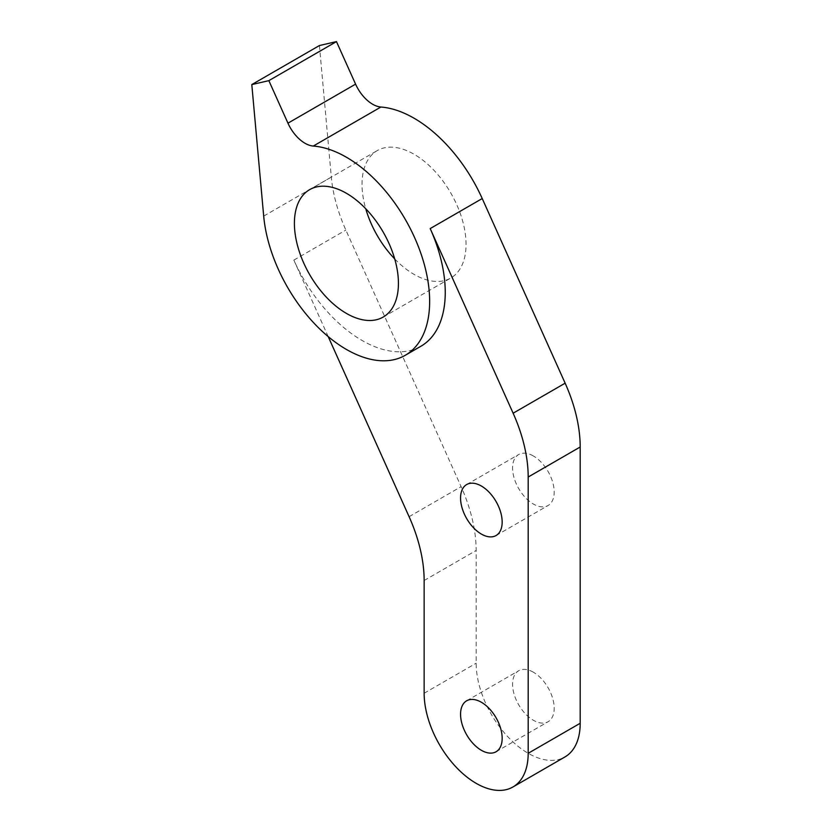 <?xml version="1.0" encoding="UTF-8"?>
<svg xmlns="http://www.w3.org/2000/svg" width="832" height="832" viewBox="0 0 832 832"><rect width="100%" height="100%" fill="white"/><g stroke="black" fill="none" stroke-linecap="round" stroke-linejoin="round"><path stroke-width="0.62" stroke-dasharray="4.16 3.12" d="M394.711 258.908A73.559 42.474 -120 0 0 414.045 274.373A73.559 42.474 -120 0 0 450.819 278.013A73.559 42.474 -120 0 0 462.093 219.066A73.559 42.474 -120 0 0 414.045 154.242A73.559 42.474 -120 0 0 377.26 150.602A73.559 42.474 -120 0 0 365.747 208.749M533.385 672.214A29.422 16.994 -120 0 0 518.669 670.758A29.422 16.994 -120 0 0 514.155 694.335A29.422 16.994 -120 0 0 533.385 720.273A29.422 16.994 -120 0 0 548.09 721.729A29.422 16.994 -120 0 0 552.604 698.152A29.422 16.994 -120 0 0 533.385 672.214M533.385 455.988A29.422 16.994 -120 0 0 518.669 454.532A29.422 16.994 -120 0 0 514.155 478.109A29.422 16.994 -120 0 0 533.385 504.036A29.422 16.994 -120 0 0 548.09 505.502A29.422 16.994 -120 0 0 552.604 481.915A29.422 16.994 -120 0 0 533.385 455.988M328.214 336.617L293.852 260.104A117.697 67.954 -120 0 0 362.024 340.444A117.697 67.954 -120 0 0 420.878 346.268M319.426 45.542L331.313 177.07A117.697 67.954 -120 0 0 345.862 230.069L461.115 486.658A117.697 67.954 60 0 1 476.164 550.472L476.164 663.208A73.559 42.474 -120 0 0 508.279 737.235A73.559 42.474 -120 0 0 564.959 756.943M263.692 216.112L331.313 177.07M293.852 260.104L345.862 230.069M409.094 516.693L461.115 486.658M424.143 580.507L476.164 550.472M424.143 693.243L476.164 663.208M309.639 189.644L377.26 150.602M466.648 700.794L518.669 670.758M466.648 484.567L518.669 454.532M496.08 535.527L548.09 505.502M496.08 751.754L548.09 721.729M383.198 317.054L450.819 278.013"/><path stroke-width="1.25" d="M365.747 208.749A73.559 42.474 -120 0 0 394.711 258.908M346.424 193.284A73.559 42.474 -120 0 0 309.639 189.644A73.559 42.474 -120 0 0 298.366 248.591A73.559 42.474 -120 0 0 346.424 313.414A73.559 42.474 -120 0 0 383.198 317.054A73.559 42.474 -120 0 0 394.472 258.107A73.559 42.474 -120 0 0 346.424 193.284M481.364 702.25A29.422 16.994 -120 0 0 466.648 700.794A29.422 16.994 -120 0 0 462.145 724.37A29.422 16.994 -120 0 0 481.364 750.298A29.422 16.994 -120 0 0 496.08 751.754A29.422 16.994 -120 0 0 500.583 728.177A29.422 16.994 -120 0 0 481.364 702.25M481.364 486.023A29.422 16.994 -120 0 0 466.648 484.567A29.422 16.994 -120 0 0 462.145 508.144A29.422 16.994 -120 0 0 481.364 534.071A29.422 16.994 -120 0 0 496.08 535.527A29.422 16.994 -120 0 0 500.583 511.95A29.422 16.994 -120 0 0 481.364 486.023M346.424 349.45A117.697 67.954 -120 0 0 405.267 355.285A117.697 67.954 -120 0 0 423.311 260.967A117.697 67.954 -120 0 0 346.424 157.248A117.697 67.954 -120 0 0 313.279 146.058A29.422 16.994 60 0 1 287.955 123.178L268.85 80.642L336.471 41.6L319.426 45.542L251.805 84.583L263.692 216.112A117.697 67.954 -120 0 0 346.424 349.45M405.267 355.285L420.878 346.268A117.697 67.954 -120 0 0 430.196 228.582L482.217 198.546A117.697 67.954 -120 0 0 414.045 118.206A117.697 67.954 -120 0 0 380.9 107.026A29.422 16.994 60 0 1 355.576 84.136L336.471 41.6M328.214 336.617L409.094 516.693A117.697 67.954 60 0 1 424.143 580.507L424.143 693.243A73.559 42.474 -120 0 0 456.258 767.27A73.559 42.474 -120 0 0 512.949 786.978A73.559 42.474 -120 0 0 528.185 753.303L528.185 477.027A117.697 67.954 -120 0 0 513.126 413.213L430.196 228.582M512.949 786.978L564.959 756.943A73.559 42.474 -120 0 0 580.195 723.268L580.195 447.002A117.697 67.954 -120 0 0 565.146 383.188L482.217 198.546M268.85 80.642L251.805 84.583M313.279 146.058L380.9 107.026M287.955 123.178L355.576 84.136M528.185 753.303L580.195 723.268M528.185 477.027L580.195 447.002M513.126 413.213L565.146 383.188"/></g></svg>
